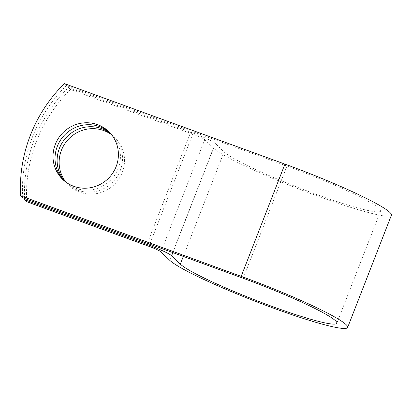 <?xml version="1.0" encoding="UTF-8"?>
<svg xmlns="http://www.w3.org/2000/svg" width="412" height="412" viewBox="0 0 412 412"><rect width="100%" height="100%" fill="white"/><g stroke="black" fill="none" stroke-linecap="round" stroke-linejoin="round"><path stroke-width="0.31" stroke-dasharray="2.06 1.54" d="M63.711 180.348A33.202 32.224 -46.1 0 0 64.694 181.342A33.202 32.224 -46.1 0 0 118.146 168.534A33.202 32.224 -46.1 0 0 110.766 133.519A33.202 32.224 -46.1 0 0 109.736 132.566M111.606 134.729A33.202 32.224 133.9 0 1 114.866 137.469A33.202 32.224 133.9 0 1 122.246 172.484A33.202 32.224 133.9 0 1 68.799 185.292A33.202 32.224 133.9 0 1 65.941 182.14M110.71 133.643A33.202 32.224 133.9 0 1 112.852 135.522A33.202 32.224 133.9 0 1 120.232 170.542A33.202 32.224 133.9 0 1 66.78 183.35A33.202 32.224 133.9 0 1 64.818 181.28M22.619 197.76A145.204 140.919 133.9 0 1 66.373 85.531L286.953 166.062A84.702 8.06 -158.7 0 1 380.575 210.995A84.702 8.06 -158.7 0 1 307.589 191.137A84.702 8.06 -158.7 0 1 224.071 151.904L215.383 143.53A22.65 2.158 21.3 0 0 190.699 132.17L68.459 87.54A145.204 140.919 -46.1 0 0 24.638 198.496M26.718 201.71A145.204 140.919 133.9 0 1 70.473 89.486L192.718 134.111A11.036 1.051 21.3 0 1 204.743 139.647L213.431 148.021A96.32 9.167 -158.7 0 0 308.403 192.631A96.32 9.167 -158.7 0 0 391.4 215.219M64.354 83.59L66.373 85.531M68.459 87.54L70.473 89.486M243.198 278.285L286.953 166.062M147.372 243.301L190.699 132.17M148.964 246.335L192.718 134.111M183.319 256.429L224.071 151.904M172.855 252.608L215.383 143.53M160.989 251.871L204.743 139.647M169.677 260.245L213.431 148.021M110.766 133.519L108.747 131.572M112.852 135.522L114.866 137.469M336.82 323.224L380.575 210.995M66.78 183.35L68.799 185.292M64.694 181.342L62.681 179.4"/><path stroke-width="0.62" d="M116.127 166.592A33.202 32.224 -46.1 0 0 108.747 131.572A33.202 32.224 -46.1 0 0 55.301 144.385A33.202 32.224 -46.1 0 0 62.681 179.4A33.202 32.224 -46.1 0 0 116.127 166.592M109.736 132.566A33.202 32.224 -46.1 0 0 57.314 146.327A33.202 32.224 -46.1 0 0 63.711 180.348M65.941 182.14A33.202 32.224 133.9 0 1 61.419 150.277A33.202 32.224 133.9 0 1 111.606 134.729M64.818 181.28A33.202 32.224 133.9 0 1 59.4 148.335A33.202 32.224 133.9 0 1 110.71 133.643M24.638 198.496A145.204 140.919 -46.1 0 0 24.699 199.768L146.945 244.393A22.65 2.158 21.3 0 1 171.629 255.759L180.317 264.128A84.702 8.06 -158.7 0 0 263.834 303.361A84.702 8.06 -158.7 0 0 336.82 323.224A84.702 8.06 -158.7 0 0 243.198 278.285L22.619 197.76L20.6 195.813A145.204 140.919 133.9 0 1 64.354 83.59L284.934 164.115A96.32 9.167 -158.7 0 1 391.4 215.219L347.646 327.442A96.32 9.167 -158.7 0 0 241.18 276.344L20.6 195.813M24.699 199.768L26.718 201.71L148.964 246.335A11.036 1.051 21.3 0 1 160.989 251.871L169.677 260.245A96.32 9.167 -158.7 0 0 264.648 304.859A96.32 9.167 -158.7 0 0 347.646 327.442M146.945 244.393L147.372 243.301M241.18 276.344L284.934 164.115M180.317 264.128L183.319 256.429M171.629 255.759L172.855 252.608"/></g></svg>
